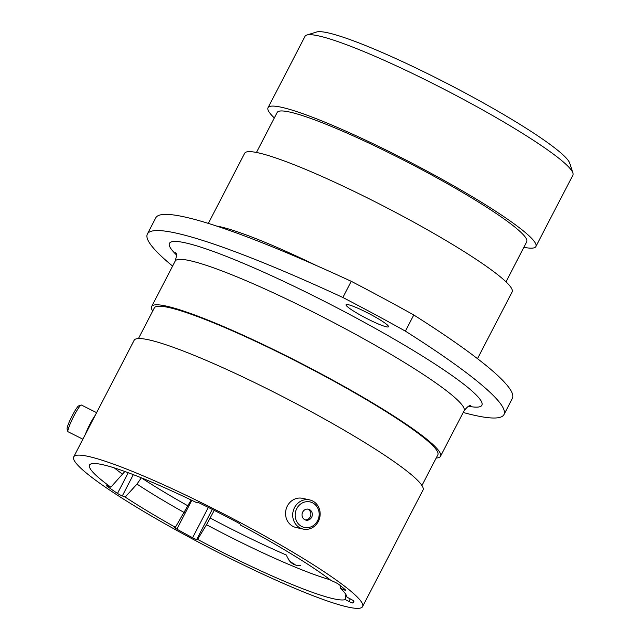 <?xml version="1.0" encoding="UTF-8"?>
<svg xmlns="http://www.w3.org/2000/svg" width="640" height="640" viewBox="0 0 640 640"><rect width="100%" height="100%" fill="white"/><g stroke="black" fill="none" stroke-linecap="round" stroke-linejoin="round"><path stroke-width="0.96" d="M314.56 524.624A13.072 11.96 102.5 0 0 316.64 506.28A13.072 11.96 102.5 0 0 299.784 504.704A13.072 11.96 102.5 0 0 297.696 523.048A13.072 11.96 102.5 0 0 314.56 524.624M297.992 503.12A14.936 13.672 -77.5 0 1 309.656 499.912A14.936 13.672 -77.5 0 1 319.856 510.816A14.936 13.672 -77.5 0 1 314.88 525.88A14.936 13.672 -77.5 0 1 303.208 529.088A14.936 13.672 -77.5 0 1 293.008 518.184A14.936 13.672 -77.5 0 1 297.992 503.12M304 510.392A5.608 5.128 102.5 0 0 302.128 516.048A5.608 5.128 102.5 0 0 305.96 520.136A5.608 5.128 102.5 0 0 310.336 518.936A5.608 5.128 102.5 0 0 312.208 513.28A5.608 5.128 102.5 0 0 308.376 509.184A5.608 5.128 102.5 0 0 304 510.392M305.24 519.912A5.608 5.128 102.5 0 0 308.864 518.608A5.608 5.128 102.5 0 0 310.8 513.36A5.608 5.128 102.5 0 0 307.632 509.088M303.208 529.088L296.056 527.504A14.936 13.672 -77.5 0 1 285.856 516.6A14.936 13.672 -77.5 0 1 290.832 501.536A14.936 13.672 -77.5 0 1 302.504 498.336L309.656 499.912M340.608 585.832L340.248 588.136A144.888 16.344 -152.6 0 1 346.984 597.184L350.648 599.088A3.976 0.448 27.4 0 1 353.32 600.68A3.976 0.448 27.4 0 1 353.92 601.272A152.688 17.224 -152.6 0 1 353.704 602.008A152.688 17.224 -152.6 0 1 352.704 602.968A3.976 0.448 27.4 0 1 348.944 601.48L350.28 598.896M197.256 502.328L197.232 502.368A3.976 0.448 27.4 0 1 197.24 502.344A3.976 0.448 27.4 0 1 200.304 503.44A152.688 17.224 -152.6 0 1 237.256 522.312A3.976 0.448 27.4 0 1 239.696 523.776A3.976 0.448 27.4 0 1 240.296 524.36L240.272 524.92A144.888 16.344 -152.6 0 1 325.304 576.184A144.888 16.344 -152.6 0 1 331.024 580.448L334.392 581.952A3.976 0.448 27.4 0 1 338.752 584.36A3.976 0.448 27.4 0 1 338.96 584.512A152.688 17.224 -152.6 0 1 345.504 589.976A3.976 0.448 27.4 0 1 345.712 590.288A3.976 0.448 27.4 0 1 343.608 589.648L344.088 588.728M349.56 308.392A23.912 2.696 -152.6 0 0 372.824 321.504A23.912 2.696 -152.6 0 0 388.48 326.736A23.912 2.696 -152.6 0 0 384.936 323.064A23.912 2.696 -152.6 0 0 361.672 309.96A23.912 2.696 -152.6 0 0 346.016 304.728A23.912 2.696 -152.6 0 0 349.56 308.392M306.8 35.04L316.616 32A143.488 16.192 27.4 0 1 415.952 67.976A143.488 16.192 27.4 0 1 548.464 143.256A143.488 16.192 27.4 0 1 569.744 163.208L572.912 172.984A150.848 17.016 -152.6 0 0 550.536 152.008A150.848 17.016 -152.6 0 0 411.232 72.864A150.848 17.016 -152.6 0 0 306.8 35.04A150.848 17.016 -152.6 0 0 305.048 36.312L268.032 107.712A150.848 17.016 -152.6 0 0 274.336 117.944M523.888 247.296A150.848 17.016 -152.6 0 0 535.88 246.552A150.848 17.016 -152.6 0 0 513.528 223.408A150.848 17.016 -152.6 0 0 366.808 140.736A150.848 17.016 -152.6 0 0 268.032 107.712M505.992 281.816L526.736 241.808A140.544 15.856 -152.6 0 0 505.904 220.248A140.544 15.856 -152.6 0 0 369.208 143.224A140.544 15.856 -152.6 0 0 277.184 112.456L256.44 152.464M477.512 358.68L512.128 291.888A150.624 16.992 -152.6 0 0 489.808 268.776A150.624 16.992 -152.6 0 0 343.304 186.224A150.624 16.992 -152.6 0 0 244.68 153.248L208.32 223.4M436.216 458.016A162.696 18.352 -152.6 0 0 440.512 456.28A162.696 18.352 -152.6 0 0 416.4 431.32A162.696 18.352 -152.6 0 0 258.16 342.152A162.696 18.352 -152.6 0 0 151.632 306.536A162.696 18.352 -152.6 0 0 152.688 311.048M421.952 485.52L437.832 454.888A159.672 18.016 -152.6 0 0 414.176 430.392A159.672 18.016 -152.6 0 0 258.864 342.88A159.672 18.016 -152.6 0 0 154.312 307.92L138.432 338.552M362.584 606.608L423.016 490.032A162.696 18.352 -152.6 0 0 398.904 465.072A162.696 18.352 -152.6 0 0 240.664 375.904A162.696 18.352 -152.6 0 0 134.136 340.288L73.704 456.872A162.696 18.352 -152.6 0 0 97.816 481.832A162.696 18.352 -152.6 0 0 256.056 570.992A162.696 18.352 -152.6 0 0 362.584 606.608A162.696 18.352 -152.6 0 0 338.48 581.648A162.696 18.352 -152.6 0 0 180.232 492.488A162.696 18.352 -152.6 0 0 73.704 456.872M214.232 510.384L206.512 524.72L197.608 539.408A144.888 16.344 -152.6 0 0 345.28 599.568L348.944 601.48M295.024 564.4C290.96 562.736 288.088 559.624 286.416 555.072A137.528 15.52 -152.6 0 1 210.256 518.048M197.608 539.408L196.704 539.456A3.976 0.448 27.4 0 1 192.608 537.744L208.328 507.416M191.792 500.312L176.856 529.136A152.688 17.224 -152.6 0 0 192.608 537.744M176.856 529.136A3.976 0.448 27.4 0 1 174.4 527.376A3.976 0.448 27.4 0 1 174.504 527.328L175.408 527.288A144.888 16.344 -152.6 0 1 125.192 497.064L122.32 495.928A3.976 0.448 27.4 0 1 117.488 493.408L128.216 472.712M107.576 485.912L107.32 486.408A152.688 17.224 -152.6 0 0 117.488 493.408M107.32 486.408A3.976 0.448 27.4 0 1 106.672 485.76A3.976 0.448 27.4 0 1 107.992 486.072L110.856 487.2A144.888 16.344 -152.6 0 1 89.936 464.52A144.888 16.344 -152.6 0 1 197.216 502.928L197.544 502.328M197.232 502.368L197.216 502.928M340.248 588.136L343.608 589.648M345.92 594.528L345.28 599.568M124.856 471.48L110.856 487.2M191.136 499.992L175.408 527.288M141.344 477.808L136.968 484.096L125.192 497.064M463.216 412.472A320.088 36.112 -152.6 0 0 503.968 414.568A320.088 36.112 -152.6 0 0 405.4 331.144A281.088 31.712 -152.6 0 0 342.872 297.48A320.088 36.112 -152.6 0 0 147.392 234A320.088 36.112 -152.6 0 0 172.6 266.08M342.872 297.48L351.256 281.312A281.088 31.712 -152.6 0 1 413.784 314.984A320.088 36.112 27.4 0 1 512.344 398.408L503.968 414.568M405.4 331.144L413.784 314.984M147.392 234L155.776 217.832A320.088 36.112 27.4 0 1 351.256 281.312M535.88 246.552L572.888 175.144A150.848 17.016 -152.6 0 0 572.912 172.984M67.888 431.552L67.088 429.072A13.072 1.6 -63.4 0 1 70.112 420.04A13.072 1.6 -63.4 0 1 78.696 405.88L81.16 405.04A14.936 1.832 116.6 0 0 71.344 421.224A14.936 1.832 116.6 0 0 67.888 431.552A14.936 1.832 116.6 0 0 68.04 431.752L82.872 439.184M96.624 412.656L81.416 405.04A14.936 1.832 116.6 0 0 81.16 405.04M94.104 417.52A13.08 1.6 116.6 0 0 87.896 428.944A13.08 1.6 116.6 0 0 86.448 432.28M95.328 415.16A14.936 1.832 116.6 0 0 87.472 429.296A14.936 1.832 116.6 0 0 85.224 434.64M288.136 558.712A19 15.064 -54.1 0 0 300.368 565.592M470.664 405.576C469.16 405.328 466.96 407.088 464.064 410.84A162.696 18.352 -152.6 0 0 439.96 385.88A162.696 18.352 -152.6 0 0 281.712 296.712A162.696 18.352 -152.6 0 0 175.184 261.096L151.632 306.536M176.296 254.736A175.936 19.848 27.4 0 1 258.28 269.768A175.936 19.848 27.4 0 1 455.808 378.256A175.936 19.848 27.4 0 1 468.616 406.264M216.576 226.048A150.624 16.992 27.4 0 1 316.568 265.616M206.512 524.72A138.856 15.664 -152.6 0 0 330.144 579.768M114.336 467.912A138.856 15.664 -152.6 0 0 122.64 474.24M141.368 477.824A137.528 15.52 -152.6 0 0 188.064 505.92M136.968 484.096A138.856 15.664 -152.6 0 0 184.32 512.592M133.352 474.656L122.32 495.928M212.28 509.4L196.704 539.456M353.728 601L352.704 602.968M464.064 410.84L440.512 456.28M175.184 261.096C176.592 256.552 176.752 253.744 175.68 252.672"/></g></svg>
